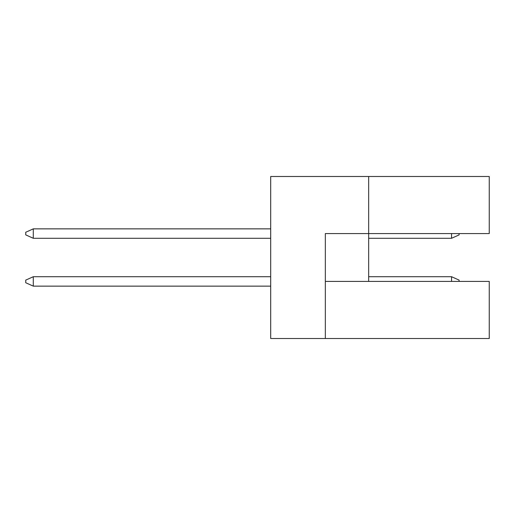 <?xml version="1.0" encoding="UTF-8"?>
<svg xmlns="http://www.w3.org/2000/svg" width="515" height="515" viewBox="0 0 515 515"><rect width="100%" height="100%" fill="white"/><g stroke="black" fill="none" stroke-linecap="round" stroke-linejoin="round"><path stroke-width="0.77" d="M368.663 281.428L368.663 233.572L489.25 233.572L489.25 176.484L270.69 176.484L270.69 338.516L489.25 338.516L489.25 281.428L325.332 281.428M325.332 338.516L325.332 233.572L368.663 233.572L368.663 176.484M451.565 281.428L451.565 276.716L459.103 280.109L459.103 281.428M451.565 276.716L368.663 276.716M270.69 276.716L33.288 276.716L33.288 286.14L270.69 286.14M33.288 286.14L25.75 282.748L25.75 280.109L33.288 276.716M459.103 233.572L459.103 234.892L451.565 238.284L368.663 238.284M270.69 228.86L33.288 228.86L33.288 238.284L270.69 238.284M451.565 238.284L451.565 233.572M33.288 238.284L25.75 234.892L25.75 232.252L33.288 228.86"/></g></svg>
